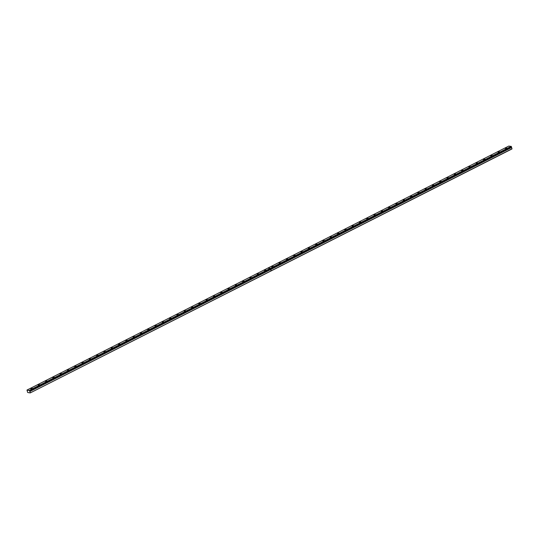 <?xml version="1.0" encoding="UTF-8"?>
<svg xmlns="http://www.w3.org/2000/svg" width="539" height="539" viewBox="0 0 539 539"><rect width="100%" height="100%" fill="white"/><g stroke="black" fill="none" stroke-linecap="round" stroke-linejoin="round"><path stroke-width="0.81" d="M511.215 146.332L270.349 268.307L267.903 268.058L508.769 146.076L511.309 146.44L29.598 390.667L26.984 390.061L27.691 392.493L30.211 392.924L511.996 148.939L511.39 146.682L270.511 268.712L511.383 146.723M499.687 151.816L497.955 152.092L499.687 151.816M492.383 155.515L490.658 155.791L492.383 155.515M485.087 159.207L483.362 159.483L485.087 159.207M477.783 162.906L476.058 163.182L477.783 162.906M470.486 166.605L468.762 166.881L470.486 166.605M463.183 170.297L461.458 170.58L463.183 170.297M455.886 173.996L454.161 174.272L455.886 173.996M448.583 177.695L446.858 177.971L448.583 177.695M441.286 181.394L439.561 181.67L441.286 181.394M433.989 185.086L432.258 185.362L433.989 185.086M426.686 188.785L424.961 189.061L426.686 188.785M419.389 192.484L417.658 192.76L419.389 192.484M412.086 196.176L410.361 196.452L412.086 196.176M404.789 199.875L403.057 200.151L404.789 199.875M397.486 203.574L395.761 203.85L397.486 203.574M390.189 207.266L388.464 207.542L390.189 207.266M382.885 210.965L381.161 211.241L382.885 210.965M375.589 214.663L373.864 214.94L375.589 214.663M368.285 218.356L366.56 218.632L368.285 218.356M360.989 222.055L359.264 222.331L360.989 222.055M353.685 225.753L351.96 226.03L353.685 225.753M346.388 229.446L344.664 229.722L346.388 229.446M339.092 233.144L337.36 233.421L339.092 233.144M331.788 236.843L330.063 237.12L331.788 236.843M324.491 240.535L322.76 240.818L324.491 240.535M317.188 244.234L315.463 244.511L317.188 244.234M309.891 247.933L308.16 248.209L309.891 247.933M302.588 251.625L300.863 251.908L302.588 251.625M295.291 255.324L293.566 255.601L295.291 255.324M287.988 259.023L286.263 259.299L287.988 259.023M280.691 262.722L278.966 262.998L280.691 262.722M273.388 266.414L271.663 266.69L273.388 266.414M506.983 148.117L505.259 148.393L506.983 148.117M266.091 270.113L264.366 270.389L266.091 270.113M258.794 273.812L257.063 274.088L258.794 273.812M251.491 277.504L249.766 277.78L251.491 277.504M244.194 281.203L242.462 281.479L244.194 281.203M236.891 284.902L235.166 285.178L236.891 284.902M229.594 288.594L227.862 288.87L229.594 288.594M222.29 292.293L220.566 292.569L222.29 292.293M214.994 295.992L213.269 296.268L214.994 295.992M207.69 299.684L205.965 299.96L207.69 299.684M200.393 303.383L198.669 303.659L200.393 303.383M193.09 307.082L191.365 307.358L193.09 307.082M185.793 310.774L184.068 311.057L185.793 310.774M178.49 314.473L176.765 314.749L178.49 314.473M171.193 318.172L169.468 318.448L171.193 318.172M163.896 321.864L162.165 322.147L163.896 321.864M156.593 325.563L154.868 325.839L156.593 325.563M149.296 329.262L147.565 329.538L149.296 329.262M141.993 332.961L140.268 333.237L141.993 332.961M134.696 336.653L132.965 336.929L134.696 336.653M127.393 340.352L125.668 340.628L127.393 340.352M120.096 344.05L118.371 344.327L120.096 344.05M112.792 347.743L111.068 348.019L112.792 347.743M105.496 351.441L103.771 351.718L105.496 351.441M98.192 355.14L96.468 355.417L98.192 355.14M90.896 358.833L89.171 359.109L90.896 358.833M83.592 362.531L81.867 362.808L83.592 362.531M76.295 366.23L74.571 366.507L76.295 366.23M68.999 369.922L67.267 370.199L68.999 369.922M61.695 373.621L59.97 373.898L61.695 373.621M54.399 377.32L52.667 377.596L54.399 377.32M47.095 381.012L45.37 381.295L47.095 381.012M39.798 384.711L38.074 384.987L39.798 384.711M32.495 388.41L30.77 388.686L32.495 388.41M30.211 392.924L512.05 148.771M30.265 392.763L29.867 391.509L270.733 269.534L271.13 270.78M511.626 147.477L29.867 391.509M29.834 391.462L29.598 390.714L270.511 268.712M271.184 270.753L270.787 269.507L511.652 147.524M26.984 390.061L267.843 268.085L270.288 268.341L29.423 390.317M270.389 268.449L29.524 390.431"/></g></svg>
